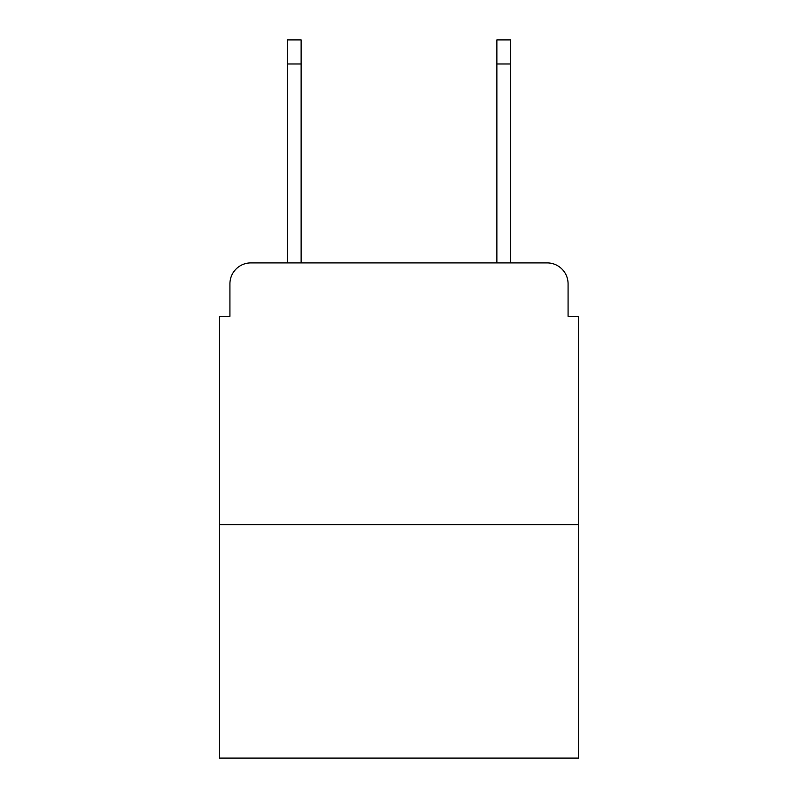 <?xml version="1.0" encoding="UTF-8"?>
<svg xmlns="http://www.w3.org/2000/svg" width="798" height="798" viewBox="0 0 798 798"><rect width="100%" height="100%" fill="white"/><g stroke="black" fill="none" stroke-linecap="round" stroke-linejoin="round"><path stroke-width="1.2" d="M229.924 283.839L229.924 316.287L229.924 283.839A20.938 20.938 0 0 1 250.861 262.901L287.499 262.901L287.499 39.9L301.115 39.9L301.115 262.901L317.335 262.901M578.55 524.635L219.45 524.635L219.45 758.1L578.55 758.1L578.55 316.287L568.076 316.287L568.076 283.839A20.938 20.938 0 0 0 547.139 262.901L250.861 262.901M219.45 524.635L219.45 316.287L229.924 316.287M480.665 262.901L496.885 262.901L496.885 39.9L510.501 39.9L510.501 262.901L547.139 262.901M568.076 316.287L568.076 283.839M287.499 63.98L301.115 63.98M510.501 63.98L496.885 63.98"/></g></svg>
